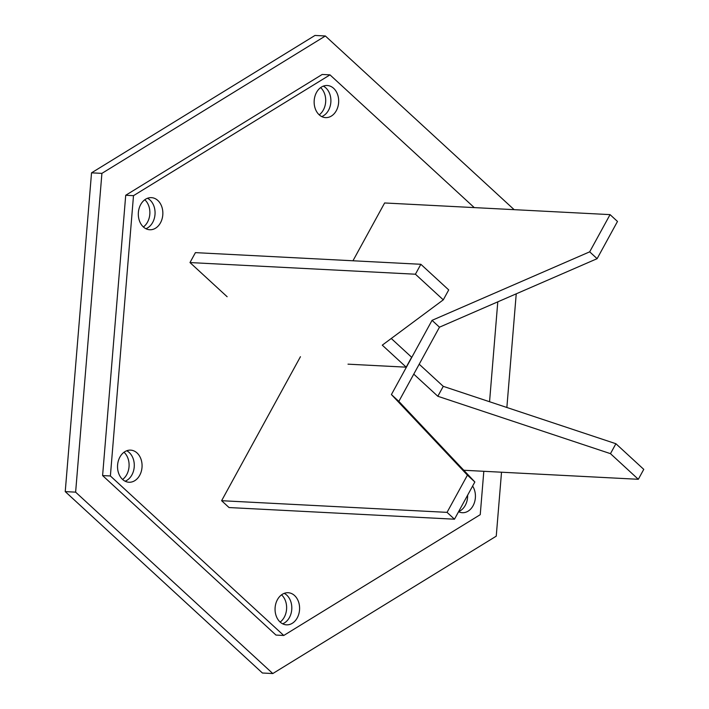 <?xml version="1.0" encoding="UTF-8"?>
<svg xmlns="http://www.w3.org/2000/svg" width="709" height="709" viewBox="0 0 709 709"><rect width="100%" height="100%" fill="white"/><g stroke="black" fill="none" stroke-linecap="round" stroke-linejoin="round"><path stroke-width="1.06" d="M501.52 472.221L496.247 536.164L272.797 673.55L75.624 492.152L101.91 173.368L325.369 35.991L514.14 209.66M75.624 492.152L65.237 491.612L262.41 673.009L272.797 673.55M65.237 491.612L91.532 172.836L101.91 173.368M91.532 172.836L314.982 35.45L325.369 35.991M516.232 293.827L506.864 407.489M321.735 116.577A16.077 12.266 93 0 0 330.873 101.786A16.077 12.266 93 0 0 323.304 86.135A16.077 12.266 93 0 1 330.873 101.786A16.077 12.266 93 0 1 321.735 116.577M126.698 450.764A16.077 12.266 -87 0 1 134.258 466.425A16.077 12.266 -87 0 1 125.121 481.207A16.077 12.266 -87 0 0 134.258 466.425A16.077 12.266 -87 0 0 126.698 450.764M147.472 198.272A16.077 12.266 -87 0 1 155.041 213.923A16.077 12.266 -87 0 1 145.903 228.715A16.077 12.266 -87 0 0 155.041 213.923A16.077 12.266 -87 0 0 147.472 198.272M467.63 495.174A16.077 12.266 -87 0 1 458.634 511.606A16.077 12.266 -87 0 0 467.63 495.174M282.643 623.805A16.077 12.266 93 0 0 291.78 609.013A16.077 12.266 93 0 0 284.22 593.362A16.077 12.266 93 0 1 291.78 609.013A16.077 12.266 93 0 1 282.643 623.805M280.135 622.068A16.077 12.266 93 0 0 281.544 594.833M144.796 199.743A16.077 12.266 -87 0 1 143.386 226.977M124.022 452.245A16.077 12.266 -87 0 1 122.613 479.47M319.218 114.84A16.077 12.266 93 0 0 320.628 87.606M248.815 451.004L300.439 356.716M352.958 260.779L357.496 252.51M483.813 471.299L480.241 514.672L283.76 635.477L110.382 475.969L133.496 195.666L125.715 195.267L322.196 74.463L329.986 74.87L474.259 207.604M133.496 195.666L329.986 74.87M497.789 301.839L489.556 401.728M283.76 635.477L275.969 635.069L102.601 475.571L125.715 195.267M110.382 475.969L102.601 475.571M316.506 92.445A16.077 12.266 93 0 0 315.283 108.752A16.077 12.266 93 0 0 325.582 117.614A16.077 12.266 93 0 0 338.654 102.193A16.077 12.266 93 0 0 327.239 85.505A16.077 12.266 93 0 0 316.506 92.445M119.901 457.075A16.077 12.266 -87 0 1 130.633 450.135A16.077 12.266 -87 0 1 142.048 466.823A16.077 12.266 -87 0 1 128.976 482.244A16.077 12.266 -87 0 1 118.678 473.382A16.077 12.266 -87 0 1 119.901 457.075M140.674 204.582A16.077 12.266 -87 0 1 151.416 197.643A16.077 12.266 -87 0 1 162.831 214.331A16.077 12.266 -87 0 1 149.75 229.751A16.077 12.266 -87 0 1 139.46 220.889A16.077 12.266 -87 0 1 140.674 204.582M472.619 486.064A16.077 12.266 -87 0 1 474.073 503.576A16.077 12.266 -87 0 1 462.33 512.704A16.077 12.266 -87 0 1 458.572 511.721M277.423 599.672A16.077 12.266 93 0 0 276.2 615.979A16.077 12.266 93 0 0 286.498 624.842A16.077 12.266 93 0 0 299.57 609.421A16.077 12.266 93 0 0 288.155 592.724A16.077 12.266 93 0 0 277.423 599.672M454.478 519.201L229.042 507.547L221.616 500.705L447.051 512.359L454.478 519.201L474.853 481.978L398.839 401.391L439.474 327.186L597.111 258.679L589.684 251.837L432.047 320.344L439.474 327.186M447.051 512.359L467.426 475.145L474.853 481.978M467.426 475.145L391.412 394.558L398.839 401.391M391.412 394.558L432.047 320.344M589.684 251.837L610.059 214.623L617.486 221.456L597.111 258.679M610.059 214.623L384.624 202.969L357.442 252.59M248.779 451.084L221.616 500.705M615.899 443.728L610.467 453.654L638.322 479.293L643.763 469.367L615.899 443.728L443.258 386.343L419.196 364.204L413.764 374.13L437.825 396.269L443.258 386.343M638.322 479.293L463.801 470.262M610.467 453.654L437.825 396.269M348.004 364.169L406.204 367.173L411.637 357.247L391.253 338.485M406.204 367.173L382.275 345.159L443.285 299.845L448.717 289.919L420.854 264.289L195.418 252.634L189.985 262.56L415.421 274.215L420.854 264.289M415.421 274.215L443.285 299.845M227.137 296.734L189.985 262.56"/></g></svg>
